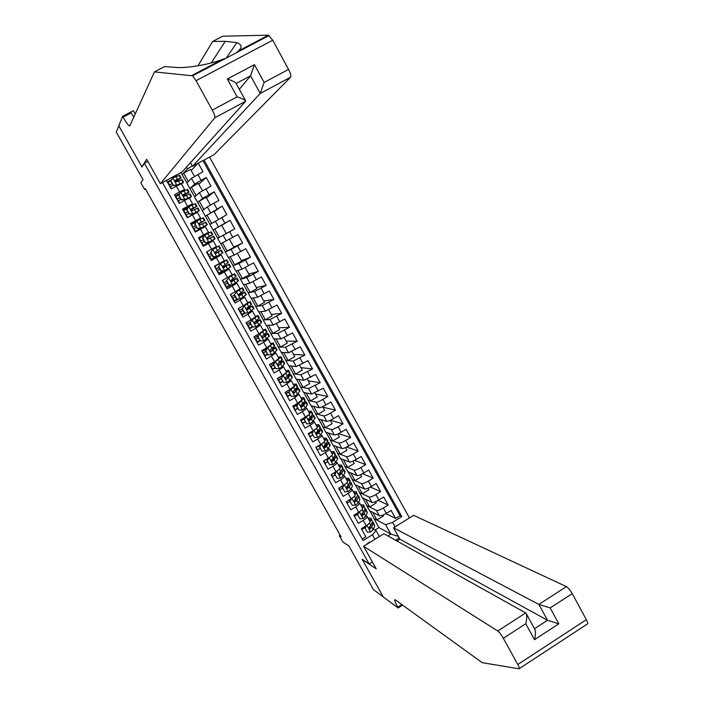 <?xml version="1.0" encoding="UTF-8"?>
<svg xmlns="http://www.w3.org/2000/svg" width="704" height="704" viewBox="0 0 704 704"><rect width="100%" height="100%" fill="white"/><g stroke="black" fill="none" stroke-linecap="round" stroke-linejoin="round"><path stroke-width="1.06" d="M409.455 517.942L209.546 157.08M147.866 161.401L144.408 163.266L141.97 167.077L118.835 125.849L116.292 132.114L143.044 179.714L140.888 182.811L144.698 189.587L145.561 189.121M144.408 163.266L369.169 563.957L362.12 559.214L383.284 596.913L373.41 589.6L348.841 545.89L342.874 541.957L339.328 535.656L341.044 536.765L145.341 188.725L144.698 189.587M166.417 180.418L171.204 188.98L176.387 186.164L179.608 191.928L184.571 189.499L182.67 191.391M179.608 191.928L174.434 194.744L179.265 203.377L184.43 200.561L187.642 206.307L192.562 203.808L189.684 206.237M187.642 206.307L182.486 209.132L187.299 217.738L192.447 214.914L195.65 220.642L200.526 218.073L196.891 220.686M195.65 220.642L190.511 223.467L195.316 232.056L200.446 229.222L203.641 234.934L208.463 232.302L198.607 237.934M203.641 234.934L198.51 237.767L203.306 246.33L208.428 243.487L211.614 249.181L216.383 246.488L213.224 240.812L208.428 243.487M211.614 249.181L206.492 252.032L211.27 260.568L216.374 257.717L219.551 263.393L224.286 260.63L221.126 254.971L216.374 257.717M219.551 263.393L214.447 266.244L219.208 274.754L224.303 271.902L227.471 277.561L232.153 274.727L229.011 269.095L224.303 271.902M227.471 277.561L222.385 280.421L227.128 288.904L232.214 286.044L235.365 291.685L240.011 288.79L236.87 283.175L232.214 286.044M235.365 291.685L230.296 294.554L235.03 303.019L240.099 300.142L243.241 305.774L247.834 302.808L244.71 297.211L240.099 300.142M243.241 305.774L238.181 308.651L242.906 317.082L247.958 314.204L251.09 319.818L255.64 316.791L252.525 311.203L247.958 314.204M251.09 319.818L246.048 322.705L250.756 331.118L255.798 328.231L258.922 333.828L263.428 330.73L260.313 325.16L255.798 328.231M258.922 333.828L253.889 336.714L258.579 345.101L263.613 342.206L266.728 347.794L271.19 344.634L268.083 339.082L263.613 342.206M266.728 347.794L261.712 350.689L266.385 359.049L271.401 356.145L274.516 361.715L278.925 358.494L275.836 352.959L271.401 356.145M274.516 361.715L269.509 364.619L274.173 372.953L279.171 370.049L282.278 375.602L286.642 372.319L283.562 366.793L279.171 370.049M282.278 375.602L277.279 378.506L281.934 386.822L286.924 383.909L290.013 389.444L294.342 386.1L291.262 380.591L286.924 383.909M290.013 389.444L285.032 392.357L289.67 400.655L294.65 397.734L297.73 403.251L302.016 399.837L298.945 394.346L294.65 397.734M297.73 403.251L292.758 406.173L297.387 414.436L302.35 411.514L305.422 417.014C308.255 415.29 309.672 414.137 309.663 413.547L306.61 408.065C306.61 408.646 305.184 409.79 302.35 411.514M305.422 417.014L300.467 419.945L305.087 428.19L310.033 425.251L313.095 430.742C315.92 429.009 317.319 427.83 317.293 427.205L314.239 421.749C314.266 422.356 312.858 423.526 310.033 425.251M313.095 430.742L308.158 433.682L312.761 441.901L317.689 438.953L320.751 444.426C323.567 442.693 324.949 441.496 324.905 440.836L321.86 435.389C321.904 436.031 320.514 437.219 317.689 438.953M320.751 444.426L315.823 447.374L320.408 455.567L325.327 452.619L328.381 458.075C331.188 456.333 332.552 455.11 332.49 454.423L329.454 448.994C329.516 449.671 328.143 450.877 325.327 452.619M328.381 458.075L323.462 461.023L328.038 469.198L332.948 466.242L335.984 471.68C338.782 469.938 340.138 468.697 340.05 467.966L337.031 462.554C337.11 463.267 335.746 464.499 332.948 466.242M335.984 471.68L331.082 474.646L335.65 482.794L340.542 479.829L343.57 485.258C346.359 483.498 347.706 482.24 347.591 481.483L348.832 478.412L345.814 478.298M343.57 485.258L338.686 488.215L343.235 496.346L348.11 493.381L351.138 498.784C353.918 497.024 355.247 495.748 355.115 494.956L352.114 489.57C352.229 490.345 350.9 491.621 348.11 493.381M351.138 498.784L346.262 501.758L350.794 509.863L355.661 506.889L358.679 512.283C361.451 510.514 362.762 509.212 362.622 508.385L359.621 503.017C359.762 503.826 358.442 505.12 355.661 506.889M358.679 512.283L353.813 515.258L358.336 523.336L363.194 520.362C365.957 518.584 367.268 517.273 367.11 516.428L365.983 515.75M375.514 501.653L376.209 502.902L369.697 506.898L366.678 505.516L369.574 510.717L379.394 515.768C380.706 516.085 383.011 515.275 386.32 513.357L391.125 510.4L395.586 518.434L385.906 513.603M366.678 505.516L376.42 510.418C377.722 510.717 380.028 509.907 383.328 507.998L388.15 505.032L378.171 500.333M388.15 505.032L383.671 496.98L378.849 499.928C375.54 501.846 373.234 502.674 371.95 502.392L362.322 497.71L359.418 492.501L368.966 497.033L371.95 502.392M360.51 474.698L361.592 476.634L355.036 480.603L352.141 479.45L355.054 484.678L364.478 488.981C365.746 489.218 368.042 488.382 371.36 486.464L376.191 483.516L380.679 491.594L370.374 487.036M352.977 461.155L354.244 463.443L347.679 467.412L344.837 466.365L347.758 471.61L356.99 475.534C358.239 475.737 360.527 474.874 363.845 472.956L368.694 470.017L373.199 478.122L362.525 473.713M345.418 447.586L346.887 450.217L340.305 454.177L337.524 453.244L340.454 458.498L349.474 462.044C350.706 462.211 352.986 461.331 356.312 459.413L361.178 456.482L365.693 464.614L354.605 460.381M337.841 433.972L339.504 436.955L332.904 440.898L330.185 440.088L333.124 445.359L341.942 448.518C343.156 448.642 345.426 447.753 348.762 445.834L353.637 442.904L358.16 451.062L346.597 447.022M330.246 420.323L332.103 423.65L325.486 427.592L322.819 426.897L325.767 432.177L334.382 434.958C335.579 435.046 337.841 434.13 341.185 432.212L346.078 429.29L350.618 437.466L338.51 433.664M322.626 406.63L324.676 410.318L318.041 414.251L315.445 413.662L318.393 418.959L326.806 421.353C327.985 421.406 330.238 420.473 333.59 418.554L338.492 415.642L343.042 423.834L330.299 420.297M314.987 392.902L317.231 396.942L310.578 400.866L308.044 400.391L311.001 405.706L319.211 407.713C320.364 407.722 322.617 406.771 325.97 404.862L330.889 401.949L335.456 410.168L322.925 407.167M307.322 379.13L309.769 383.53L303.098 387.446L300.626 387.094L303.591 392.418L311.59 394.038L323.259 388.221L327.835 396.466L315.612 394.029M299.631 365.323L302.289 370.084L295.601 373.991L293.181 373.754L296.164 379.086L303.952 380.318L315.612 374.449L320.206 382.721L308.273 380.846M291.931 351.472L294.782 356.602L288.077 360.492L285.718 360.369L288.71 365.728L296.287 366.555L307.938 360.642L312.55 368.931L300.925 367.638M284.196 337.586L287.25 343.077L280.526 346.958L278.238 346.958L281.23 352.326L288.596 352.766L300.247 346.79L304.867 355.106L293.542 354.385M276.443 323.664L279.708 329.516L272.958 333.388L270.732 333.502L273.742 338.888L280.896 338.923L292.53 332.904L297.167 341.246L286.15 341.097M268.673 309.69L272.131 315.911L265.373 319.783L263.208 320.012L266.226 325.415L273.161 325.046L284.794 318.982L289.441 327.342L278.731 327.774M260.876 295.689L264.546 302.28L257.77 306.134L255.666 306.486L258.685 311.907L265.417 311.133L277.042 305.008L281.697 313.394L271.295 314.415M253.053 281.635L256.934 288.605L250.14 292.45L248.098 292.926L251.126 298.355L257.638 297.176L269.254 290.998L273.926 299.411L263.842 301.013M245.212 267.546L249.295 274.886L240.513 279.321L243.549 284.768L249.841 283.184L261.457 276.954L266.138 285.384L256.362 287.584M237.345 253.422L241.639 261.131L232.901 265.681L235.954 271.137L242.026 269.148L253.625 262.865L258.324 271.322L248.864 274.111M229.46 239.246L233.966 247.342L225.271 251.997L228.325 257.479L234.186 255.068L245.775 248.732L250.492 257.215L241.349 260.603M219.402 237.318L214.764 229.002L221.637 225.192L226.266 233.517L217.624 238.286L220.686 243.778L237.908 234.564L242.634 243.074L233.807 247.06M217.756 238.207L213.022 230.032L224.919 223.168L230.014 220.352L234.749 228.879L226.248 233.473M230.014 220.352L221.698 225.306M213.022 230.032L209.95 224.523L226.846 214.658L222.094 206.096L214.104 211.658M210.082 224.444L202.259 210.734L207.354 206.906L218.918 200.385L214.157 191.805L206.492 197.982M202.382 210.637L194.542 196.9L199.417 192.65L210.971 186.076L206.193 177.47L198.854 184.263M213.224 240.812L203.271 246.268M221.126 254.971L217.052 256.758M229.011 269.095L224.99 270.486M236.87 283.175L234.08 283.897M244.71 297.211L242.519 297.598M252.525 311.203L250.677 311.397M260.313 325.16L258.685 325.213M268.083 339.082L266.596 339.029M275.836 352.959L274.437 352.818L277.068 349.818L275.616 347.213L272.501 348.04M283.562 366.793L282.225 366.59M291.262 380.591L289.978 380.327M298.945 394.346L297.704 394.029M306.61 408.065L305.395 407.695M301.893 406.798L301.039 406.578M314.239 421.749L313.051 421.326M309.329 420.218L308.616 420.006M321.86 435.389L320.69 434.922M317.117 433.717L316.175 433.4M329.454 448.994L328.302 448.492M326.656 443.133L326.77 444.03L324.861 447.154L323.699 446.758M337.031 462.554L335.887 462.018M332.499 460.618L331.32 460.143M340.542 479.829C343.332 478.078 344.678 476.828 344.582 476.08L343.446 475.499M340.12 474.03L338.994 473.528M352.114 489.57L350.979 488.954M347.706 487.397L346.667 486.904M359.621 503.017L358.494 502.366M355.265 500.738L354.35 500.271L355.238 501.89L356.814 500.359L358.477 496.857L358.582 495.88L357.509 495.405M370.366 542.115L369.424 542.15L365.622 545.046M372.381 561.968L369.169 563.957M162.501 182.538L363.053 540.54L372.39 534.776L376.086 530.57L373.454 529.091M375.047 529.989L378.972 527.56L390.817 534.063L385.598 524.7L392.568 522.315L401.817 516.604L204.037 160.063M392.568 522.315L395.085 526.83M399.256 538.041L395.657 540.276M374.924 539.299L372.39 534.776M194.656 196.794L189.904 188.575L194.638 184.07L206.193 177.47M189.904 188.575L186.806 183.022L191.453 178.35L194.638 184.07M197.63 202.435L202.594 198.352L214.157 191.805M205.339 216.251L222.094 206.096M217.624 238.286L223.168 235.294L226.318 240.953M225.271 251.997L231.044 249.427L234.186 255.068M232.901 265.681L238.894 263.525L242.026 269.148M240.513 279.321L246.717 277.57L249.841 283.184M248.098 292.926L254.522 291.588L257.638 297.176M255.666 306.486L262.302 305.554L265.417 311.133M263.208 320.012L270.063 319.484L273.161 325.046M270.732 333.502L277.807 333.379L280.896 338.923M278.238 346.958L285.516 347.23L288.596 352.766M285.718 360.369L293.216 361.046L296.287 366.555M293.181 373.754L300.89 374.818L303.952 380.318M300.626 387.094L308.537 388.555L311.59 394.038M308.044 400.391L316.166 402.248L319.211 407.713M315.445 413.662L323.77 415.906L326.806 421.353M322.819 426.897L331.355 429.519L334.382 434.958M330.185 440.088L338.923 443.098L341.942 448.518M337.524 453.244L346.465 456.641L349.474 462.044M344.837 466.365L353.98 470.14L356.99 475.534M352.141 479.45L361.486 483.604L364.478 488.981M362.798 514.043L361.997 513.612M395.586 518.434L399.995 515.724L202.972 160.635M191.453 178.35L202.998 171.723L198.264 163.187M234.749 228.879L223.168 235.294M242.634 243.074L231.044 249.427M250.492 257.215L238.894 263.525M258.324 271.322L246.717 277.57M266.138 285.384L254.522 291.588M273.926 299.411L262.302 305.554M281.697 313.394L270.063 319.484M289.441 327.342L277.807 333.379M297.167 341.246L285.516 347.23M304.867 355.106L293.216 361.046M312.55 368.931L300.89 374.818M320.206 382.721L308.537 388.555M327.835 396.466L322.916 399.37C319.563 401.28 317.31 402.239 316.166 402.248M335.456 410.168L330.546 413.081C327.193 414.999 324.94 415.941 323.77 415.906M343.042 423.834L338.149 426.756C334.805 428.674 332.543 429.59 331.355 429.519M350.618 437.466L345.734 440.396C342.399 442.306 340.129 443.212 338.923 443.098M358.16 451.062L353.294 453.992C349.967 455.902 347.688 456.79 346.465 456.641M365.693 464.614L360.835 467.544C357.509 469.462 355.23 470.325 353.98 470.14M373.199 478.122L368.359 481.07C365.042 482.988 362.745 483.833 361.486 483.604M380.679 491.594L375.857 494.551C372.539 496.47 370.242 497.297 368.966 497.033M362.208 539.035L365.86 536.782L361.354 528.722L366.203 525.738C368.966 523.961 370.26 522.641 370.102 521.778L367.11 516.428M176.994 174.698L175.173 176.766M370.295 527.314L369.618 526.926M376.086 530.57L379.412 536.527M378.972 527.56L373.912 518.496L385.598 524.7M340.146 535.163L339.328 535.656M387.842 535.911L390.817 534.063L398.306 536.342M186.921 182.908L182.151 174.68L187.449 168.89L186.463 167.121M182.151 174.68L180.963 172.55M382.985 515.073L383.495 515.979L376.992 519.983L373.912 518.496M374.044 518.417L369.82 510.84M366.802 505.437L362.56 497.834M368.025 488.189L368.914 489.782L362.375 493.768L359.418 492.501M359.55 492.43L355.282 484.783M352.264 479.38L347.987 471.706M344.969 466.286L340.674 458.586M337.647 453.165L333.335 445.43M330.308 440.009L325.978 432.247M322.951 426.818L318.604 419.021M315.577 413.582L311.203 405.759M308.176 400.321L303.785 392.454M300.758 387.015L296.349 379.122M293.313 373.674L288.895 365.746M285.85 360.298L281.415 352.334M278.37 346.878L273.918 338.888M270.864 333.432L266.394 325.406M263.34 319.942L258.852 311.881M255.798 306.416L251.284 298.329M248.23 292.846L243.707 284.724M240.645 279.242L236.095 271.093M233.042 265.602L228.474 257.418M225.412 251.926L220.827 243.707M399.995 515.724L401.817 516.604M376.992 519.983L372.733 512.336M197.947 163.354L191.198 170.5M369.697 506.898L365.411 499.215M362.375 493.768L358.081 486.059M347.028 503.122L346.632 501.53M355.036 480.603L350.724 472.868M341.387 488.884L339.645 489.94M347.679 467.412L343.35 459.642M334.778 475.2L332.253 476.722M340.305 454.177L335.949 446.371M327.598 461.806L324.834 463.47M332.904 440.898L328.53 433.066M320.17 448.518L317.39 450.182M325.486 427.592L321.094 419.725M312.717 435.195L309.936 436.85M318.041 414.251L313.641 406.349M305.246 421.828L302.447 423.482M310.578 400.866L306.161 392.938M297.748 408.434L294.95 410.08M303.098 387.446L298.663 379.482M290.233 394.997L287.426 396.642M295.601 373.991L291.139 365.992M282.7 381.515L279.884 383.161M288.077 360.492L283.598 352.466M275.141 368.007L272.316 369.644M280.526 346.958L276.038 338.906M267.564 354.455L264.73 356.092M272.958 333.388L268.453 325.301M259.961 340.868L257.127 342.496M265.373 319.783L260.841 311.652M252.736 327.017L249.498 328.865M257.77 306.134L253.22 297.977M245.705 312.998L241.85 315.198M250.14 292.45L245.573 284.258M238.647 298.954L234.177 301.488M242.484 278.722L237.899 270.503M231.581 284.874L226.477 287.742M234.81 264.968L230.208 256.705M224.62 270.679L218.768 273.962M227.119 251.161L222.49 242.871M216.876 256.45L211.033 260.137M212.81 249.181L212.529 248.67M214.764 229.002L213.154 229.962M209.317 242.915L208.947 242.264M204.97 235.154L204.653 234.59M211.658 223.432L207.011 215.098L205.471 216.181M218.381 219.34L213.91 211.306L207.011 215.098M208.463 232.302L205.295 226.618L200.446 229.222M197.006 220.898L190.81 224.004M203.896 209.502L199.241 201.15L197.762 202.365M210.434 205.075L206.149 197.366L199.241 201.15M200.526 218.073L197.34 212.37L192.447 214.914M188.61 206.967L182.996 210.038M196.108 195.536L191.444 187.167L190.036 188.505M202.47 190.758L198.37 183.392L191.444 187.167M192.562 203.808L189.367 198.088L184.43 200.561M180.162 193.31L175.155 196.038M188.294 181.526L183.621 173.149L182.283 174.61M194.48 176.405L190.573 169.382L183.621 173.149M192.289 165.95L187.449 168.89M184.571 189.499L181.368 183.762L176.387 186.164M171.697 179.608L167.288 181.993M366.969 525.246L365.077 528.202L367.33 532.215L370.718 531.925L373.199 529.707L374.73 525.985L373.393 522.421L372.434 521.884M364.619 527.833L361.759 529.452M367.145 525.122L369.01 523.653M370.04 521.673L371.096 518.311L367.972 517.968M369.239 520.247L369.336 519.297L368.465 518.848M365.077 528.202L367.33 532.215M364.566 527.903L365.798 525.985M371.096 518.311L372.442 521.866L370.885 525.562L369.345 527.138L369.97 528.871L371.782 527.164L373.393 522.421M371.694 523.635L369.424 528.563L369.97 528.871M396.942 540.998L399.881 539.167L393.545 527.78L413.688 515.328L566.412 586.617C568.242 587.734 570.187 590.066 572.246 593.63L586.344 619.687C587.787 622.477 588.069 623.955 587.198 624.114L519.314 668.58M363.598 546.304L497.754 630.986L525.686 612.938L383.935 533.729L363.598 546.304L376.235 568.841L362.234 559.407L383.319 596.983L398.156 607.966L402.662 605.114M572.246 593.63L550.167 607.939L558.818 623.832L534.503 639.681L525.774 623.753L503.342 638.29L517.801 664.514C519.288 667.322 519.684 668.747 518.971 668.8L482.178 662.658L395.129 599.711C394.073 599.579 394.935 602.078 397.742 607.218L398.156 607.966M393.545 527.78L538.859 604.419L566.412 586.617M503.342 638.29C501.266 634.682 499.4 632.254 497.754 630.986M399.881 539.167L547.501 620.268L538.859 604.419L550.167 607.939M558.818 623.832L547.501 620.268L534.512 628.707M534.503 639.681C535.586 635.254 535.744 631.866 534.961 629.526L534.802 629.235M525.774 623.753C526.865 619.318 527.032 615.947 526.266 613.642L525.686 612.938M154.431 71.896L129.835 125.796L129.07 125.734C127.644 124.546 125.646 121.686 123.077 117.163L122.61 116.336L118.791 125.778L141.856 166.857L146.678 159.28L160.362 183.691L214.834 117.762C215.222 116.653 214.368 114.101 212.274 110.114L196.055 80.687L192.579 75.821L154.431 71.896L164.63 66.563L175.534 67.373C185.636 68.482 208.164 64.918 222.385 59.426L225.949 58.247L236.236 52.826L238.374 51.005C242.387 47.309 241.894 44.528 236.887 42.662L225.245 41.334L212.705 41.422L197.903 65.842M190.458 162.677L192.482 166.311L214.078 154.625L290.611 77.194L260.216 93.465L250.58 75.803L236.148 83.468M192.482 166.311L260.216 93.465L264.114 82.438L288.543 69.397L272.738 40.207L196.055 80.687M212.705 41.422L222.71 36.186L268.391 35.2L272.738 40.207M122.61 116.336L133.346 110.678L135.212 114.013M160.362 183.691L182.178 171.89L245.678 101.253L214.834 117.762M288.543 69.397C290.558 73.366 291.245 75.962 290.611 77.194M133.769 117.172L131.182 112.886L123.077 117.163M239.351 89.32L250.58 75.803L254.434 64.662L264.114 82.438M212.274 110.114L237.107 96.853C241.648 98.34 244.482 99.66 245.634 100.804L245.678 101.253M237.107 96.853L227.339 79.024C231.898 80.538 234.758 81.884 235.937 83.081L236.025 83.248M359.445 511.79L357.57 514.774L359.832 518.804L363.229 518.522L365.728 516.331L367.321 512.706L365.992 509.168L364.98 508.658M357.201 514.721L354.402 516.305M359.48 511.808L361.786 509.942M362.578 508.314L363.695 505.05L360.606 504.786M361.821 506.95L361.935 506.035L361.073 505.622M357.57 514.774L359.832 518.804M357.078 514.51L358.389 512.459M363.695 505.05L365.024 508.578L363.405 512.178L361.856 513.726L362.551 515.442L364.311 513.779L365.992 509.168M364.267 510.25L362.014 515.152L362.551 515.442M351.886 498.309L350.046 501.318L352.308 505.358L355.722 505.085L358.239 502.92L359.894 499.391L358.582 495.88M356.039 499.118L355.573 499.224M349.826 501.547L347.406 502.902M351.956 498.344L354.42 496.311M355.098 494.921L356.277 491.753L353.223 491.559M354.376 493.618L354.508 492.73L353.663 492.351M350.046 501.318L352.308 505.358M349.562 501.063L350.953 498.898M356.277 491.753L357.579 495.255L355.907 498.749L354.341 500.28M356.814 496.857L354.578 501.697L355.115 501.97M344.3 484.801L342.496 487.819L344.766 491.876L348.19 491.603L350.724 489.465L352.44 486.033L351.138 482.548L350.002 482.117M348.471 485.892L347.679 486.103M342.434 488.33L339.627 489.905M344.414 484.854L346.975 482.698M346.914 480.251L347.063 479.398L346.236 479.054M342.496 487.819L344.766 491.876M342.021 487.59L343.499 485.302M348.832 478.412L350.249 480.946L348.392 485.285L346.799 486.79L347.653 488.444L349.298 486.904L351.138 482.548M349.325 483.454L347.125 488.189L347.653 488.444M336.688 471.249L334.928 474.285L337.198 478.35L340.63 478.086L343.191 475.974L344.96 472.639L345.101 471.733L343.684 469.19L342.47 468.802M340.868 472.639L339.53 473.062M335.016 475.068L332.209 476.652M336.846 471.319L339.513 469.049M340.076 468.019L341.37 465.036L338.386 464.992M339.425 466.849L339.592 466.022L338.791 465.714M334.928 474.285L337.198 478.35M334.462 474.074L336.028 471.662M341.37 465.036L342.786 467.579L342.646 468.486L340.85 471.786L338.958 473.59L338.95 474.593L339.988 474.98L341.757 473.405L343.684 469.19M341.801 470.034L339.627 474.654L340.155 474.892M329.05 457.662L327.342 460.715L329.622 464.79L333.062 464.534L335.641 462.449L337.471 459.21L337.63 458.339L336.204 455.787L334.902 455.462M333.221 459.369L331.382 460.011M327.589 461.78L324.773 463.364M329.261 457.741L332.042 455.338M332.517 454.538L333.881 451.625L330.942 451.66M331.918 453.402L332.112 452.61L331.32 452.338M327.342 460.715L329.622 464.79M326.885 460.522L328.53 457.987M333.881 451.625L335.306 454.177L335.139 455.039L333.291 458.251L331.575 459.774L332.578 461.331L334.198 459.87L336.204 455.787M327.694 458.489L328.425 458.146M334.242 456.597L334.294 457.503L332.068 461.12L332.578 461.331M321.394 444.03L319.722 447.102L322.01 451.194L325.459 450.938L328.064 448.879L330.132 444.902L328.706 442.35L327.298 442.086M325.521 446.081L323.646 446.785M320.135 448.448L317.31 450.041M321.658 444.127L324.614 441.531M324.905 441.065L326.374 438.17L323.479 438.284M324.394 439.921L324.597 439.164L323.831 438.918M319.722 447.102L322.01 451.194M319.282 446.934L321.015 444.268M317.698 449.812L315.894 447.506M326.374 438.17L327.809 440.73L327.615 441.566L323.91 446.23L324.984 447.735L326.621 446.301L328.706 442.35M320.936 444.391L320.302 444.69M316.272 447.278L320.531 444.998M324.861 447.154L324.482 447.55L324.984 447.735M313.702 430.373L312.092 433.453L314.38 437.554L317.838 437.307L320.461 435.283L322.617 431.438L321.182 428.868L319.651 428.683M317.768 432.775L316.026 433.462M312.655 435.09L309.83 436.674M314.028 430.478L316.659 428.463L318.639 425.471L318.85 424.688L315.99 424.873M316.844 426.404L317.073 425.674L316.316 425.462M312.092 433.453L314.38 437.554M311.661 433.303L313.474 430.514M308.246 433.84L312.99 431.262M310.218 436.454L308.414 434.13M318.85 424.688L320.285 427.249L320.074 428.05L316.237 432.652L317.363 434.095L319.018 432.687L321.182 428.868M308.792 433.91L312.611 431.842M319.026 429.651L319.238 430.531L316.87 433.937L317.363 434.095M305.985 416.68L304.436 419.76L306.733 423.87L310.2 423.641L312.84 421.634L315.075 417.93L313.641 415.36L311.969 415.263M309.954 419.461L308.475 420.068M305.158 421.687L302.333 423.271M306.372 416.786L309.03 414.797L311.071 411.91L311.3 411.162L308.484 411.426M309.276 412.852L309.522 412.148L308.783 411.972M304.436 419.76L306.733 423.87M304.014 419.637L305.914 416.715M300.749 420.446L305.008 418.114M302.72 423.051L300.907 420.719M311.3 411.162L312.734 413.732L312.506 414.489L308.546 419.038L309.725 420.42L311.397 419.038L313.641 415.36M301.286 420.499L304.647 418.66M311.353 416.152L311.67 416.988L309.25 420.279L309.725 420.42M296.754 406.032L298.698 403.058L296.754 406.032L299.059 410.159L302.544 409.93L305.202 407.959L307.525 404.378L306.082 401.808L304.234 401.826M302.06 406.138L300.995 406.595M297.642 408.241L294.809 409.834M298.285 402.961L299.323 402.266M298.698 403.058L301.374 401.095L303.477 398.314L303.732 397.593L300.951 397.936M301.682 399.256L301.946 398.587L301.233 398.446M296.349 405.926L299.059 410.159M293.242 407.026L296.991 404.95M295.196 409.614L293.383 407.273M303.732 397.593L305.175 400.171L304.92 400.902L300.837 405.381L302.06 406.71L303.75 405.354L306.082 401.808M293.762 407.053L296.657 405.451M303.626 402.635L304.295 402.794L304.093 403.401L301.594 406.595L302.06 406.71M289.054 392.26L291.007 389.294L289.054 392.26L291.368 396.396L294.853 396.176L297.537 394.231L299.939 390.799L298.496 388.212L296.428 388.379M290.11 394.768L287.267 396.361M290.602 389.215L291.949 388.238M291.007 389.294L293.7 387.358L295.865 384.674L296.146 383.988L293.401 384.41M294.07 385.616L294.351 384.982L293.656 384.877M288.658 392.181L291.368 396.396M285.701 393.562L288.939 391.758M287.654 396.132L286.22 393.571L285.833 393.791M296.146 383.988L297.59 386.584L293.119 391.679L294.378 392.955L298.496 388.212M286.22 393.571L288.675 392.198M295.838 389.118L296.71 389.206L294.378 392.955M291.025 388.951L290.127 389.382M281.336 378.453L283.29 375.487L281.336 378.453L283.65 382.606L287.153 382.395L289.854 380.477L292.336 377.177L290.893 374.581L288.561 374.915M282.55 381.251L279.708 382.844M282.902 375.426L284.434 374.255M283.29 375.487L288.235 370.999L288.534 370.348L285.824 370.85M286.44 371.95L286.739 371.342L286.062 371.272M280.949 378.391L283.65 382.606M278.15 380.054L280.993 378.462M280.095 382.624L278.652 380.046L278.265 380.274M288.534 370.348L289.978 372.944L285.375 377.942L286.669 379.166L290.893 374.581M278.652 380.046L281.107 378.682M287.98 375.593L289.106 375.575L286.669 379.166M282.656 375.795L277.746 378.426M273.592 364.61L275.554 361.636L273.592 364.61L275.915 368.764L279.426 368.562L282.146 366.678L284.715 363.519L283.263 360.914L280.597 361.469M274.965 367.699L272.122 369.292M275.167 361.601L276.962 360.202M275.554 361.636L280.579 357.28L280.896 356.673L278.23 357.254M278.784 358.23L279.101 357.667L278.441 357.632M273.214 364.566L275.915 368.764M270.574 366.52L273.416 364.927M272.51 369.072L271.066 366.494L270.679 366.714M269.764 365.077L269.887 364.39M280.896 356.673L282.348 359.278L277.622 364.162L278.942 365.332L283.263 360.914M271.066 366.494L273.522 365.121M280.034 362.085L281.477 361.909L278.942 365.332M274.613 362.446L270.151 364.857M265.822 350.724L267.793 347.75L265.822 350.724L268.154 354.895L271.674 354.702L274.419 352.836L272.95 350.205L275.616 347.213M267.362 354.103L264.51 355.696M267.423 347.732L269.553 346.042M267.793 347.75L272.897 343.526L273.24 342.954L270.618 343.614M271.102 344.485L271.445 343.948L270.802 343.948M265.461 350.698L268.154 354.895M262.97 352.942L265.822 351.349M264.898 355.476L263.454 352.889L263.067 353.109M262.152 351.481L262.09 350.46M273.24 342.954L274.701 345.558L269.852 350.328L271.19 351.463L272.95 350.205M263.454 352.889L265.918 351.516M271.946 348.603L273.821 348.207L271.19 351.463M266.534 349.078L262.539 351.261M258.034 336.794L260.005 333.819L258.034 336.794L260.374 340.974L263.903 340.789L269.403 336.081L267.942 333.467L264.229 334.673M259.741 340.472L256.89 342.074M259.653 333.828L262.284 331.742M260.005 333.819L265.206 329.727L265.566 329.199L262.979 329.938M263.402 330.695L263.762 330.194L263.146 330.229M257.682 336.794L260.374 340.974M255.35 339.328L258.21 337.735M257.277 341.854L255.825 339.258L255.438 339.478M254.514 337.841L254.276 336.494M265.566 329.199L267.027 331.813L262.064 336.459L263.419 337.55L267.942 333.467M255.825 339.258L258.289 337.885M263.296 335.359L266.147 334.462L263.419 337.55M258.421 335.685L254.91 337.621M250.228 322.828L252.199 319.854L250.228 322.828L252.569 327.026L256.106 326.841L261.721 322.3L260.251 319.678L254.76 321.878M252.094 326.806L249.234 328.398M251.856 319.88L255.746 316.809L256.062 316.395L255.464 316.466M252.199 319.854L257.479 315.894L255.323 316.219M249.885 322.854L252.569 327.026M247.711 325.67L250.571 324.078M249.63 328.178L248.169 325.582L247.782 325.802M246.858 324.157L246.435 322.476M257.866 315.401L259.327 318.023L254.25 322.546L255.622 323.602L260.251 319.678M248.169 325.582L250.642 324.21M254.355 322.274L258.456 320.681L255.622 323.602M250.272 322.265L247.254 323.937M242.387 308.818L244.367 305.844L242.387 308.818L244.746 313.025L248.292 312.858L254.003 308.484L252.542 305.853L246.444 308.502M248.292 312.858L244.746 313.025M244.499 313.06L241.569 314.697M244.042 305.897L247.755 302.667M244.367 305.844L249.735 302.025L247.641 302.465M242.062 308.862L244.411 313.069M240.046 311.978L242.915 310.385M241.956 314.477L240.495 311.872L240.108 312.092M239.184 310.438L238.568 308.431M250.14 301.567L251.61 304.198L246.426 308.59L247.799 309.61L252.542 305.853M240.495 311.872L242.968 310.49M246.409 308.678L250.738 306.856L247.799 309.61M242.088 308.818L239.571 310.218M234.538 294.774L236.518 291.799L234.538 294.774L236.896 298.989L240.451 298.83L246.277 294.633L244.807 291.993L238.577 294.853M240.451 298.83L236.896 298.989M237.362 299.015L233.869 300.951M236.201 291.87L239.967 288.86M236.518 291.799L241.974 288.112L239.941 288.666M234.221 294.835L236.57 299.05M232.364 298.25L235.233 296.657M234.265 300.731L232.804 298.118L232.408 298.338M231.484 296.683L230.683 294.334M242.396 287.69L243.874 290.33L238.568 294.58L239.967 295.574L244.807 291.993M232.804 298.118L235.277 296.736M238.594 294.967L242.994 292.996L239.967 295.574M234.353 295.082L231.871 296.463M226.653 280.685L228.642 277.71L226.653 280.685L229.02 284.918L232.584 284.759L238.524 280.738L237.046 278.089L230.815 281.098M232.584 284.759L229.02 284.918M230.199 284.935L226.16 287.17M228.334 277.807L232.83 274.78L230.446 275.845M228.642 277.71L234.634 273.777L231.537 275.185M226.354 280.773L228.712 284.997M224.655 284.478L227.533 282.885M226.547 286.95L225.086 284.328L224.69 284.548M223.766 282.885L222.772 280.201M234.634 273.777L236.113 276.417L230.701 280.535L232.1 281.503L237.046 278.089M225.086 284.328L227.568 282.946M230.859 281.178L235.233 279.092L232.1 281.503M226.635 281.292L224.154 282.665M218.75 266.552L220.748 263.578L218.75 266.552L221.126 270.794L224.699 270.653L230.745 266.798L229.266 264.15L223.133 267.256M224.699 270.653L221.126 270.794M223.01 270.811L218.425 273.346M220.449 263.701L225.034 260.823L214.544 266.42M220.748 263.578L226.846 259.82L214.526 266.385M218.46 266.666L220.827 270.899M216.929 270.67L219.806 269.069M218.812 273.126L217.342 270.494L216.946 270.714M216.022 269.051L216.41 268.831L214.94 266.2M226.846 259.82L228.325 262.469L222.807 266.446L224.215 267.388L229.266 264.15M217.342 270.494L219.833 269.113M223.177 267.291L227.454 265.153L223.916 267.494M218.9 267.45L216.41 268.831M210.83 252.384L212.828 249.41L210.83 252.384L213.206 256.634L216.788 256.502L222.948 252.824L221.461 250.166L215.565 253.299M216.788 256.502L213.206 256.634M215.776 256.652L210.663 259.486M212.546 249.55L219.041 245.819L218.548 246.127L220.035 248.794L214.896 252.314L216.304 253.238L221.461 250.166M212.828 249.41L218.548 246.127M210.549 252.516L212.925 256.766M209.176 256.828L212.062 255.226L209.185 256.846M208.252 255.174L208.648 254.962L207.17 252.322M219.041 245.819L220.519 248.486L220.035 248.794M215.6 253.308L219.648 251.17L216.102 253.317M211.138 253.581L208.648 254.962M202.884 238.172L204.89 235.198L202.884 238.172L205.269 242.44L208.859 242.308L215.125 238.814L213.638 236.139L213.127 236.421L214.623 239.096M208.859 242.308L205.269 242.44M208.516 242.466L202.884 245.582M204.89 235.198L211.209 231.792L212.696 234.458L206.958 238.137L208.375 239.043L213.127 236.421M204.477 235.567L198.986 238.612M202.611 238.33L204.996 242.59M200.86 241.041L203.359 239.659L200.473 241.27L200.86 241.041L199.382 238.401M203.28 245.362L201.802 242.713L201.406 242.933M207.328 237.389L212.696 234.458M201.802 242.713L204.292 241.331M194.911 223.916L196.918 220.942L194.911 223.916L197.305 228.202L200.904 228.078L207.284 224.752L195.087 231.66L195.474 231.422L193.987 228.765L193.591 228.985M200.904 228.078L195.474 231.422M196.918 220.942L203.35 217.712L204.846 220.387L199.461 223.098L198.994 223.916L200.42 224.805L205.788 222.077L207.284 224.752M196.152 221.883L191.171 224.655M194.656 224.101L197.305 228.202M200.64 228.246L197.041 228.369M195.571 225.738L192.676 227.339M192.658 227.313L193.054 227.093L191.567 224.435M199.003 223.81L204.846 220.387M193.987 228.765L196.486 227.383M199.258 223.247L203.025 221.399L199.003 223.766M195.554 225.711L193.054 227.093M186.912 209.625L188.927 206.65L186.912 209.625L189.314 213.919L192.931 213.805L199.417 210.663L187.282 217.703M192.931 213.805L197.595 211.666L187.255 217.659M188.927 206.65L195.474 203.597L196.97 206.281L191.479 208.806L191.013 209.651L192.438 210.522L197.921 207.979L199.417 210.663M187.792 208.173L183.33 210.654M186.674 209.827L189.314 213.919M192.676 213.998L189.068 214.113M187.757 211.763L184.853 213.365M187.651 217.439L186.164 214.782L185.768 215.002M184.826 213.321L185.222 213.101L183.735 210.434M191.048 209.906L196.97 206.281M186.164 214.782L188.663 213.391M191.215 209.026L195.149 207.293L191.039 209.836M187.722 211.71L185.222 213.101M178.895 195.29L180.919 192.315L178.895 195.29L181.306 199.593L184.932 199.487L191.523 196.522L189.235 198.114M184.932 199.487L189.702 197.534L188.382 198.493M180.919 192.315L187.572 189.438L189.077 192.13L183.48 194.489L183.005 195.351L184.439 196.205L190.027 193.838L191.523 196.522M179.397 194.436L175.472 196.61M178.666 195.51L181.306 199.593M184.686 199.707L181.069 199.813M179.916 197.754L177.012 199.355M179.661 203.166L178.314 200.754L177.918 200.966M176.968 199.285L177.373 199.065L175.877 196.398M183.198 195.888L189.077 192.13M178.314 200.754L180.822 199.364M183.48 194.489L187.255 193.142L183.146 195.809M179.872 197.683L177.373 199.065M170.852 180.91L172.885 177.936L170.852 180.91L173.272 185.231L176.906 185.126L183.612 182.345L181.474 183.955M176.906 185.126L181.377 183.779M172.885 177.936L179.652 175.243L181.157 177.945L175.454 180.118L174.979 180.998L176.414 181.843L182.107 179.652L183.612 182.345M170.975 180.664L167.596 182.53M170.632 181.157L173.272 185.231M176.678 185.372L173.043 185.469M172.058 183.7L169.145 185.302M171.6 188.76L170.438 186.683L170.042 186.903M169.092 185.214L169.497 184.994L167.992 182.31M175.428 181.773L181.157 177.945M170.438 186.683L172.946 185.293M175.454 180.118L179.335 178.957L175.322 181.685M172.005 183.603L169.497 184.994M199.417 192.65L202.594 198.352M207.354 206.906L210.522 212.599M215.274 221.118L218.434 226.794M376.42 510.418L379.394 515.768M383.328 507.998L386.32 513.357M197.859 174.504L201.062 180.259M205.85 188.866L209.035 194.603M213.814 203.192L216.99 208.903M221.751 217.466L224.919 223.168M229.671 231.704L232.83 237.389M237.565 245.898L240.715 251.566M245.441 260.049L248.582 265.698M253.29 274.164L256.423 279.796M261.114 288.235L264.238 293.85M268.919 302.271L272.034 307.868M276.698 316.254L279.805 321.842M284.46 330.211L287.558 335.782M292.195 344.124L295.284 349.677M299.904 357.993L302.984 363.528M307.604 371.826L310.675 377.344M315.269 385.616L318.331 391.125M322.916 399.37L325.97 404.862M330.546 413.081L333.59 418.554M338.149 426.756L341.185 432.212M345.734 440.396L348.762 445.834M353.294 453.992L356.312 459.413M360.835 467.544L363.845 472.956M368.359 481.07L371.36 486.464M375.857 494.551L378.849 499.928M363.194 520.362L366.203 525.738M366.934 525.298L370.638 531.934M362.138 529.223L361.724 528.493M373.331 523.459L374.73 525.985M371.034 519.35L372.442 521.866M371.782 527.164L373.199 529.707M369.521 523.125L370.885 525.562M369.67 528.414L370.242 528.739M517.801 664.514L586.344 619.687M401.922 604.578L397.742 607.218M225.245 41.334L211.235 62.938M227.339 79.024L254.434 64.662M191.919 75.469L222.385 59.426M238.374 51.005L268.391 35.2M359.427 511.878L363.15 518.531M354.781 516.085L354.191 515.029M365.913 510.18L367.321 512.706M363.607 506.053L365.024 508.578M364.311 513.779L365.728 516.331M362.023 509.696L363.405 512.178M362.19 515.038L362.754 515.337M351.912 498.423L355.634 505.094M358.477 496.857L359.894 499.391M356.162 492.712L357.579 495.255M356.814 500.359L358.239 502.92M354.499 496.223L355.907 498.749M354.693 501.609L355.238 501.89M344.362 484.924L348.102 491.612M340.006 489.685L339.055 487.986M351.014 483.49L352.44 486.033M348.7 479.345L350.126 481.888M349.298 486.904L350.724 489.465M346.958 482.724L348.392 485.285M347.169 488.154L347.706 488.409M336.802 471.39L340.551 478.095M332.587 476.432L331.461 474.417M343.543 470.096L344.96 472.639M341.22 465.934L342.646 468.486M341.757 473.405L343.191 475.974M339.416 469.216L340.85 471.786M329.217 457.82L332.974 464.543M325.151 463.144L323.84 460.794M336.046 456.658L337.471 459.21M333.714 452.487L335.139 455.039M334.198 459.87L335.641 462.449M331.848 455.673L333.291 458.251M321.605 444.206L325.371 450.947M328.522 443.186L329.956 445.746M326.19 438.997L327.615 441.566M326.621 446.301L328.064 448.879M324.262 442.086L325.706 444.673M313.975 430.549L317.759 437.316M320.98 429.669L322.414 432.238M318.639 425.471L320.074 428.05M319.018 432.687L320.461 435.283M316.659 428.463L318.102 431.05M306.328 416.865L310.112 423.641M313.421 416.117L314.855 418.695M311.071 411.91L312.506 414.489M311.397 419.038L312.84 421.634M309.03 414.797L310.482 417.402M298.654 403.137L302.456 409.93M305.835 402.53L307.278 405.117M303.477 398.314L304.92 400.902M303.75 405.354L305.202 407.959M301.374 401.095L302.826 403.709M290.954 389.365L294.774 396.185M298.232 388.907L299.675 391.494M295.865 384.674L297.317 387.27M296.085 391.626L297.537 394.231M293.7 387.358L295.161 389.972M283.237 375.558L287.065 382.395M290.602 375.241L292.054 377.837M288.235 370.999L289.687 373.595M288.394 377.854L289.854 380.477M286.009 373.578L287.47 376.2M275.502 361.706L279.338 368.57M282.955 361.539L284.407 364.144M280.579 357.28L282.031 359.885M280.685 364.047L282.146 366.678M278.291 359.762L279.752 362.393M267.74 347.82L271.586 354.702M275.282 347.794L276.742 350.407M272.897 343.526L274.358 346.139M270.547 345.902L272.017 348.542M259.952 333.898L263.815 340.798M267.59 334.013L269.051 336.626M265.206 329.727L266.666 332.35M265.197 336.318L266.666 338.958M262.786 332.006L264.264 334.646M252.146 319.933L256.018 326.85M259.873 320.188L261.342 322.819M257.479 315.894L258.949 318.525M257.418 322.388L258.896 325.037M254.998 318.067L256.485 320.716M244.323 305.923L248.195 312.858M252.138 306.328L253.616 308.959M249.735 302.025L251.214 304.656M249.612 308.422L251.099 311.08M247.192 304.084L248.679 306.75M236.474 291.87L240.363 298.83M244.385 292.424L245.854 295.073M241.974 288.112L243.452 290.752M241.798 294.422L243.285 297.079M239.369 290.066L240.856 292.732M228.598 277.781L232.496 284.759M236.606 278.485L238.084 281.134M234.186 274.155L235.664 276.813M233.948 280.377L235.444 283.043M231.51 276.012L233.006 278.687M220.695 263.657L224.611 270.653M228.8 264.502L230.287 267.159M226.38 260.163L227.858 262.821M226.081 266.288L227.577 268.963M223.634 261.914L225.139 264.59M212.775 249.48L216.7 256.502M211.059 259.266L209.581 256.626M220.977 250.483L222.464 253.15M218.187 252.155L219.692 254.848M215.741 247.773L217.246 250.457M204.838 235.268L208.771 242.308M210.69 232.056L212.186 234.731M210.276 237.987L211.781 240.68M207.821 233.587L209.326 236.289M196.874 221.021L200.816 228.078M205.26 222.323L206.756 224.998M202.814 217.941L204.31 220.625M202.338 223.775L203.852 226.486M199.874 219.366L201.388 222.068M188.883 206.721L192.834 213.805M197.366 208.182L198.862 210.866M194.911 203.782L196.416 206.474M194.383 209.528L195.897 212.238M191.91 205.102L193.424 207.812M180.866 192.386L184.835 199.487M189.446 193.996L190.951 196.689M186.991 189.587L188.496 192.289M186.402 195.237L187.915 197.956M183.92 190.793L185.442 193.521M172.832 178.006L176.81 185.134M181.509 179.766L183.022 182.477M179.045 175.349L180.558 178.059M178.394 180.902L179.916 183.63M175.912 176.449L177.434 179.177M344.582 476.08L347.591 481.483M526.266 613.642L534.961 629.526M236.887 42.662L226.186 58.159M130.117 125.18L129.07 125.734M192.579 75.821L225.949 58.247M236.236 52.826L269.148 35.49M235.937 83.081L245.634 100.804"/></g></svg>
